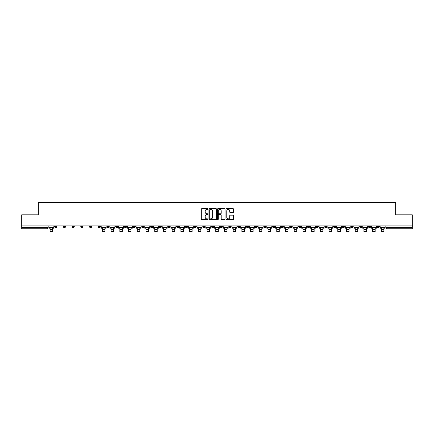 <?xml version="1.0" encoding="UTF-8"?>
<svg xmlns="http://www.w3.org/2000/svg" width="434" height="434" viewBox="0 0 434 434"><rect width="100%" height="100%" fill="white"/><g stroke="black" fill="none" stroke-linecap="round" stroke-linejoin="round"><path stroke-width="0.65" d="M208.06 209.036A0.385 0.385 0 0 0 207.674 208.651L201.848 208.651A0.548 0.548 0 0 0 201.3 209.199L201.3 219.072A0.548 0.548 0 0 0 201.848 219.62L207.674 219.62A0.385 0.385 0 0 0 208.06 219.235A0.385 0.385 0 0 0 207.674 218.855L206.92 218.855A1.758 1.758 0 0 1 205.168 217.098L205.168 216.273A1.758 1.758 0 0 1 206.92 214.521L207.674 214.521A0.385 0.385 0 0 0 208.06 214.136A0.385 0.385 0 0 0 207.674 213.75L206.92 213.75A1.758 1.758 0 0 1 205.168 211.998L205.168 211.174A1.758 1.758 0 0 1 206.92 209.421L207.674 209.421A0.385 0.385 0 0 0 208.06 209.036M368.433 226.543L368.433 225.924L368.433 226.543A1.118 1.118 0 0 0 369.551 227.66A1.118 1.118 0 0 1 368.433 226.543L370.669 226.543A1.118 1.118 0 0 1 369.551 227.66M289.977 226.543L289.977 225.924L289.977 226.543A1.118 1.118 0 0 0 291.095 227.66A1.118 1.118 0 0 1 289.977 226.543L292.212 226.543A1.118 1.118 0 0 1 291.095 227.66M272.547 225.924L272.547 226.543L274.782 226.543A1.118 1.118 0 0 1 273.664 227.66A1.118 1.118 0 0 1 272.547 226.543L272.547 225.924M263.829 226.543L263.829 225.924L263.829 226.543A1.118 1.118 0 0 0 264.946 227.66A1.118 1.118 0 0 1 263.829 226.543L266.064 226.543A1.118 1.118 0 0 1 264.946 227.66A1.118 1.118 0 0 0 266.064 226.543A1.118 1.118 0 0 1 264.946 227.66M255.111 226.543L255.111 225.924L255.111 226.543A1.118 1.118 0 0 0 256.228 227.66A1.118 1.118 0 0 1 255.111 226.543L257.346 226.543A1.118 1.118 0 0 1 256.228 227.66A1.118 1.118 0 0 0 257.346 226.543A1.118 1.118 0 0 1 256.228 227.66M228.957 226.543L228.957 225.924L228.957 226.543A1.118 1.118 0 0 0 230.074 227.66A1.118 1.118 0 0 1 228.957 226.543L231.192 226.543A1.118 1.118 0 0 1 230.074 227.66M220.239 225.924L220.239 226.543L222.474 226.543A1.118 1.118 0 0 1 221.356 227.66A1.118 1.118 0 0 1 220.239 226.543L220.239 225.924M211.526 225.924L211.526 226.543L213.761 226.543A1.118 1.118 0 0 1 212.644 227.66A1.118 1.118 0 0 1 211.526 226.543L211.526 225.924M202.808 225.924L202.808 226.543L205.043 226.543A1.118 1.118 0 0 1 203.926 227.66A1.118 1.118 0 0 1 202.808 226.543L202.808 225.924M194.09 226.543L194.09 225.924L194.09 226.543A1.118 1.118 0 0 0 195.208 227.66A1.118 1.118 0 0 1 194.09 226.543L196.325 226.543A1.118 1.118 0 0 1 195.208 227.66M176.654 225.924L176.654 226.543L178.889 226.543A1.118 1.118 0 0 1 177.772 227.66A1.118 1.118 0 0 1 176.654 226.543L176.654 225.924M167.936 226.543L167.936 225.924L167.936 226.543A1.118 1.118 0 0 0 169.054 227.66A1.118 1.118 0 0 1 167.936 226.543L170.171 226.543A1.118 1.118 0 0 1 169.054 227.66M72.049 225.924L72.049 226.543L74.285 226.543A1.118 1.118 0 0 1 73.167 227.66A1.118 1.118 0 0 1 72.049 226.543L72.049 225.924M233.031 212.519A0.548 0.548 0 0 0 233.579 211.971L233.579 209.199A0.548 0.548 0 0 0 233.031 208.651L226.559 208.651A0.548 0.548 0 0 0 226.011 209.199L226.011 219.072A0.548 0.548 0 0 0 226.559 219.62L233.031 219.62A0.548 0.548 0 0 0 233.579 219.072L233.579 215.725A0.548 0.548 0 0 0 233.031 215.177L230.259 215.177A0.548 0.548 0 0 0 229.711 215.725L229.711 217.385A1.465 1.465 0 0 1 228.246 218.855A1.465 1.465 0 0 1 226.776 217.385L226.776 210.886A1.465 1.465 0 0 1 228.246 209.421A1.465 1.465 0 0 1 229.711 210.886L229.711 211.971A0.548 0.548 0 0 0 230.259 212.519L233.031 212.519M21.7 225.924L21.7 214.808L38.355 214.808L38.355 202.347L395.645 202.347L395.645 214.808L412.3 214.808L412.3 225.924L21.7 225.924L21.7 227.66L48.131 227.66L48.131 225.924M216.523 209.199A0.548 0.548 0 0 0 215.969 208.651L209.497 208.651A0.548 0.548 0 0 0 208.949 209.199L208.949 219.072A0.548 0.548 0 0 0 209.497 219.62L215.969 219.62A0.548 0.548 0 0 0 216.523 219.072L216.523 209.199M218.031 208.651L224.503 208.651A0.548 0.548 0 0 1 225.051 209.199L225.051 219.072A0.548 0.548 0 0 1 224.503 219.62L221.731 219.62A0.548 0.548 0 0 1 221.183 219.072L221.183 215.069A0.548 0.548 0 0 0 220.635 214.521L218.796 214.521A0.548 0.548 0 0 0 218.248 215.069L218.248 219.235A0.385 0.385 0 0 1 217.863 219.62A0.385 0.385 0 0 1 217.477 219.235L217.477 209.199A0.548 0.548 0 0 1 218.031 208.651M385.869 225.924L385.869 227.66L412.3 227.66L412.3 228.778L386.987 228.778A1.118 1.118 0 0 1 385.869 227.66A1.118 1.118 0 0 0 386.987 228.778L386.987 225.924M412.3 225.924L412.3 227.66M48.131 227.66A1.118 1.118 0 0 1 47.013 228.778A1.118 1.118 0 0 0 48.131 227.66A1.118 1.118 0 0 1 47.013 228.778L21.7 228.778L21.7 227.66M379.387 225.924L379.387 226.543A1.118 1.118 0 0 1 378.269 227.66A1.118 1.118 0 0 1 377.151 226.543A1.118 1.118 0 0 0 378.269 227.66M377.151 225.924L377.151 226.543L379.387 226.543M370.669 225.924L370.669 226.543M361.951 225.924L361.951 226.543A1.118 1.118 0 0 1 360.833 227.66A1.118 1.118 0 0 1 359.715 226.543A1.118 1.118 0 0 0 360.833 227.66M359.715 225.924L359.715 226.543L361.951 226.543M353.233 225.924L353.233 226.543A1.118 1.118 0 0 1 352.115 227.66A1.118 1.118 0 0 1 350.998 226.543L353.233 226.543M350.998 225.924L350.998 226.543M344.52 225.924L344.52 226.543A1.118 1.118 0 0 1 343.402 227.66A1.118 1.118 0 0 1 342.285 226.543A1.118 1.118 0 0 0 343.402 227.66M342.285 225.924L342.285 226.543L344.52 226.543M335.802 225.924L335.802 226.543A1.118 1.118 0 0 1 334.685 227.66A1.118 1.118 0 0 1 333.567 226.543L335.802 226.543M333.567 225.924L333.567 226.543M327.084 225.924L327.084 226.543A1.118 1.118 0 0 1 325.967 227.66A1.118 1.118 0 0 1 324.849 226.543L327.084 226.543A1.118 1.118 0 0 1 325.967 227.66A1.118 1.118 0 0 0 327.084 226.543M324.849 225.924L324.849 226.543M318.366 225.924L318.366 226.543A1.118 1.118 0 0 1 317.249 227.66A1.118 1.118 0 0 1 316.131 226.543A1.118 1.118 0 0 0 317.249 227.66M316.131 225.924L316.131 226.543L318.366 226.543M309.648 225.924L309.648 226.543A1.118 1.118 0 0 1 308.531 227.66A1.118 1.118 0 0 1 307.413 226.543L309.648 226.543M307.413 225.924L307.413 226.543M300.93 225.924L300.93 226.543A1.118 1.118 0 0 1 299.813 227.66A1.118 1.118 0 0 1 298.695 226.543A1.118 1.118 0 0 0 299.813 227.66M298.695 225.924L298.695 226.543L300.93 226.543M292.212 225.924L292.212 226.543M283.5 225.924L283.5 226.543A1.118 1.118 0 0 1 282.382 227.66A1.118 1.118 0 0 1 281.259 226.543L283.5 226.543A1.118 1.118 0 0 1 282.382 227.66A1.118 1.118 0 0 0 283.5 226.543L283.5 225.924M281.259 225.924L281.259 226.543M274.782 225.924L274.782 226.543A1.118 1.118 0 0 1 273.664 227.66A1.118 1.118 0 0 0 274.782 226.543L274.782 225.924M266.064 225.924L266.064 226.543L266.064 225.924M257.346 225.924L257.346 226.543M248.628 225.924L248.628 226.543A1.118 1.118 0 0 1 247.51 227.66A1.118 1.118 0 0 1 246.393 226.543L248.628 226.543A1.118 1.118 0 0 1 247.51 227.66A1.118 1.118 0 0 0 248.628 226.543M246.393 225.924L246.393 226.543M239.91 225.924L239.91 226.543A1.118 1.118 0 0 1 238.792 227.66A1.118 1.118 0 0 1 237.675 226.543A1.118 1.118 0 0 0 238.792 227.66A1.118 1.118 0 0 0 239.91 226.543A1.118 1.118 0 0 1 238.792 227.66M237.675 225.924L237.675 226.543L239.91 226.543M231.192 225.924L231.192 226.543L231.192 225.924M222.474 225.924L222.474 226.543L222.474 225.924M213.761 225.924L213.761 226.543A1.118 1.118 0 0 1 212.644 227.66A1.118 1.118 0 0 0 213.761 226.543L213.761 225.924M205.043 225.924L205.043 226.543L205.043 225.924M196.325 225.924L196.325 226.543L196.325 225.924M187.607 225.924L187.607 226.543A1.118 1.118 0 0 1 186.49 227.66A1.118 1.118 0 0 1 185.372 226.543A1.118 1.118 0 0 0 186.49 227.66A1.118 1.118 0 0 0 187.607 226.543A1.118 1.118 0 0 1 186.49 227.66M185.372 225.924L185.372 226.543L187.607 226.543M178.889 225.924L178.889 226.543A1.118 1.118 0 0 1 177.772 227.66A1.118 1.118 0 0 0 178.889 226.543L178.889 225.924M170.171 225.924L170.171 226.543M161.453 225.924L161.453 226.543A1.118 1.118 0 0 1 160.336 227.66A1.118 1.118 0 0 1 159.218 226.543L161.453 226.543M159.218 225.924L159.218 226.543M152.741 225.924L152.741 226.543A1.118 1.118 0 0 1 151.618 227.66A1.118 1.118 0 0 1 150.5 226.543L152.741 226.543M150.5 225.924L150.5 226.543M144.023 225.924L144.023 226.543A1.118 1.118 0 0 1 142.905 227.66A1.118 1.118 0 0 1 141.788 226.543L144.023 226.543M141.788 225.924L141.788 226.543M135.305 225.924L135.305 226.543A1.118 1.118 0 0 1 134.187 227.66A1.118 1.118 0 0 1 133.07 226.543L135.305 226.543L135.305 225.924M133.07 225.924L133.07 226.543M126.587 225.924L126.587 226.543A1.118 1.118 0 0 1 125.469 227.66A1.118 1.118 0 0 1 124.352 226.543L126.587 226.543M124.352 225.924L124.352 226.543M117.869 225.924L117.869 226.543A1.118 1.118 0 0 1 116.751 227.66A1.118 1.118 0 0 1 115.634 226.543L117.869 226.543M115.634 225.924L115.634 226.543M109.151 225.924L109.151 226.543A1.118 1.118 0 0 1 108.033 227.66A1.118 1.118 0 0 1 106.916 226.543L109.151 226.543M106.916 225.924L106.916 226.543M100.433 225.924L100.433 226.543A1.118 1.118 0 0 1 99.315 227.66A1.118 1.118 0 0 1 98.198 226.543L100.433 226.543M98.198 225.924L98.198 226.543M91.715 225.924L91.715 226.543A1.118 1.118 0 0 1 90.597 227.66A1.118 1.118 0 0 1 89.48 226.543A1.118 1.118 0 0 0 90.597 227.66M89.48 225.924L89.48 226.543L91.715 226.543M83.002 225.924L83.002 226.543A1.118 1.118 0 0 1 81.885 227.66A1.118 1.118 0 0 1 80.767 226.543L83.002 226.543M80.767 225.924L80.767 226.543M74.285 225.924L74.285 226.543A1.118 1.118 0 0 1 73.167 227.66A1.118 1.118 0 0 0 74.285 226.543M65.567 225.924L65.567 226.543A1.118 1.118 0 0 1 64.449 227.66A1.118 1.118 0 0 1 63.331 226.543A1.118 1.118 0 0 0 64.449 227.66A1.118 1.118 0 0 0 65.567 226.543A1.118 1.118 0 0 1 64.449 227.66M63.331 225.924L63.331 226.543L65.567 226.543M56.849 225.924L56.849 226.543A1.118 1.118 0 0 1 55.731 227.66A1.118 1.118 0 0 1 54.613 226.543L56.849 226.543L56.849 225.924M54.613 225.924L54.613 226.543M210.105 209.421A0.385 0.385 0 0 0 209.72 209.801L209.72 218.47A0.385 0.385 0 0 0 210.105 218.855L210.897 218.855A1.758 1.758 0 0 0 212.655 217.098L212.655 211.174A1.758 1.758 0 0 0 210.897 209.421L210.105 209.421M221.183 210.913A1.465 1.465 0 0 0 219.713 209.448A1.465 1.465 0 0 0 218.248 210.913L218.248 213.202A0.548 0.548 0 0 0 218.796 213.75L220.635 213.75A0.548 0.548 0 0 0 221.183 213.202L221.183 210.913M48.885 227.66L53.859 227.66L53.859 228.219L52.628 228.219L52.628 231.653L50.116 231.653L50.116 228.219L48.885 228.219L48.885 225.924M53.859 227.66L53.859 225.924M101.187 227.66L106.162 227.66L106.162 228.219L104.93 228.219L104.93 231.653L102.419 231.653L102.419 228.219L101.187 228.219L101.187 225.924M106.162 227.66L106.162 225.924M109.905 227.66L114.88 227.66L114.88 228.219L113.648 228.219L113.648 231.653L111.137 231.653L111.137 228.219L109.905 228.219L109.905 225.924M114.88 227.66L114.88 225.924M118.623 227.66L123.598 227.66L123.598 228.219L122.366 228.219L122.366 231.653L119.855 231.653L119.855 228.219L118.623 228.219L118.623 225.924M123.598 227.66L123.598 225.924M127.341 227.66L132.316 227.66L132.316 228.219L131.084 228.219L131.084 231.653L128.572 231.653L128.572 228.219L127.341 228.219L127.341 225.924M132.316 227.66L132.316 225.924M136.059 227.66L141.034 227.66L141.034 228.219L139.802 228.219L139.802 231.653L137.285 231.653L137.285 228.219L136.059 228.219L136.059 225.924M141.034 227.66L141.034 225.924M144.777 227.66L149.746 227.66L149.746 228.219L148.52 228.219L148.52 231.653L146.003 231.653L146.003 228.219L144.777 228.219L144.777 225.924M149.746 227.66L149.746 225.924M153.495 227.66L158.464 227.66L158.464 228.219L157.238 228.219L157.238 231.653L154.721 231.653L154.721 228.219L153.495 228.219L153.495 225.924M158.464 227.66L158.464 225.924M162.207 227.66L167.182 227.66L167.182 228.219L165.956 228.219L165.956 231.653L163.439 231.653L163.439 228.219L162.207 228.219L162.207 225.924M167.182 227.66L167.182 225.924M170.925 227.66L175.9 227.66L175.9 228.219L174.669 228.219L174.669 231.653L172.157 231.653L172.157 228.219L170.925 228.219L170.925 225.924M175.9 227.66L175.9 225.924M179.643 227.66L184.618 227.66L184.618 228.219L183.387 228.219L183.387 231.653L180.875 231.653L180.875 228.219L179.643 228.219L179.643 225.924M184.618 227.66L184.618 225.924M188.361 227.66L193.336 227.66L193.336 228.219L192.105 228.219L192.105 231.653L189.593 231.653L189.593 228.219L188.361 228.219L188.361 225.924M193.336 227.66L193.336 225.924M197.079 227.66L202.054 227.66L202.054 228.219L200.823 228.219L200.823 231.653L198.311 231.653L198.311 228.219L197.079 228.219L197.079 225.924M202.054 227.66L202.054 225.924M205.797 227.66L210.772 227.66L210.772 228.219L209.541 228.219L209.541 231.653L207.023 231.653L207.023 228.219L205.797 228.219L205.797 225.924M210.772 227.66L210.772 225.924M214.515 227.66L219.485 227.66L219.485 228.219L218.259 228.219L218.259 231.653L215.741 231.653L215.741 228.219L214.515 228.219L214.515 225.924M219.485 227.66L219.485 225.924M223.228 227.66L228.203 227.66L228.203 228.219L226.977 228.219L226.977 231.653L224.459 231.653L224.459 228.219L223.228 228.219L223.228 225.924M228.203 227.66L228.203 225.924M231.946 227.66L236.921 227.66L236.921 228.219L235.689 228.219L235.689 231.653L233.177 231.653L233.177 228.219L231.946 228.219L231.946 225.924M236.921 227.66L236.921 225.924M240.664 227.66L245.639 227.66L245.639 228.219L244.407 228.219L244.407 231.653L241.895 231.653L241.895 228.219L240.664 228.219L240.664 225.924M245.639 227.66L245.639 225.924M249.382 227.66L254.357 227.66L254.357 228.219L253.125 228.219L253.125 231.653L250.613 231.653L250.613 228.219L249.382 228.219L249.382 225.924M254.357 227.66L254.357 225.924M258.1 227.66L263.075 227.66L263.075 228.219L261.843 228.219L261.843 231.653L259.331 231.653L259.331 228.219L258.1 228.219L258.1 225.924M263.075 227.66L263.075 225.924M266.818 227.66L271.793 227.66L271.793 228.219L270.561 228.219L270.561 231.653L268.044 231.653L268.044 228.219L266.818 228.219L266.818 225.924M271.793 227.66L271.793 225.924M275.536 227.66L280.505 227.66L280.505 228.219L279.279 228.219L279.279 231.653L276.762 231.653L276.762 228.219L275.536 228.219L275.536 225.924M280.505 227.66L280.505 225.924M284.254 227.66L289.223 227.66L289.223 228.219L287.997 228.219L287.997 231.653L285.48 231.653L285.48 228.219L284.254 228.219L284.254 225.924M289.223 227.66L289.223 225.924M292.966 227.66L297.941 227.66L297.941 228.219L296.715 228.219L296.715 231.653L294.198 231.653L294.198 228.219L292.966 228.219L292.966 225.924M297.941 227.66L297.941 225.924M301.684 227.66L306.659 227.66L306.659 228.219L305.428 228.219L305.428 231.653L302.916 231.653L302.916 228.219L301.684 228.219L301.684 225.924M306.659 227.66L306.659 225.924M310.402 227.66L315.377 227.66L315.377 228.219L314.145 228.219L314.145 231.653L311.634 231.653L311.634 228.219L310.402 228.219L310.402 225.924M315.377 227.66L315.377 225.924M319.12 227.66L324.095 227.66L324.095 228.219L322.863 228.219L322.863 231.653L320.352 231.653L320.352 228.219L319.12 228.219L319.12 225.924M324.095 227.66L324.095 225.924M327.838 227.66L332.813 227.66L332.813 228.219L331.581 228.219L331.581 231.653L329.07 231.653L329.07 228.219L327.838 228.219L327.838 225.924M332.813 227.66L332.813 225.924M336.556 227.66L341.531 227.66L341.531 228.219L340.299 228.219L340.299 231.653L337.782 231.653L337.782 228.219L336.556 228.219L336.556 225.924M341.531 227.66L341.531 225.924M345.274 227.66L350.243 227.66L350.243 228.219L349.017 228.219L349.017 231.653L346.5 231.653L346.5 228.219L345.274 228.219L345.274 225.924M350.243 227.66L350.243 225.924M353.992 227.66L358.961 227.66L358.961 228.219L357.735 228.219L357.735 231.653L355.218 231.653L355.218 228.219L353.992 228.219L353.992 225.924M358.961 227.66L358.961 225.924M362.705 227.66L367.679 227.66L367.679 228.219L366.448 228.219L366.448 231.653L363.936 231.653L363.936 228.219L362.705 228.219L362.705 225.924M367.679 227.66L367.679 225.924M371.423 227.66L376.397 227.66L376.397 228.219L375.166 228.219L375.166 231.653L372.654 231.653L372.654 228.219L371.423 228.219L371.423 225.924M376.397 227.66L376.397 225.924M380.141 227.66L385.115 227.66L385.115 228.219L383.884 228.219L383.884 231.653L381.372 231.653L381.372 228.219L380.141 228.219L380.141 225.924M385.115 227.66L385.115 225.924M47.013 225.924L47.013 228.778M386.987 228.778A1.118 1.118 0 0 1 385.869 227.66M50.116 229.418L52.628 229.418M102.419 229.418L104.93 229.418M111.137 229.418L113.648 229.418M119.855 229.418L122.366 229.418M128.572 229.418L131.084 229.418M137.285 229.418L139.802 229.418M146.003 229.418L148.52 229.418M154.721 229.418L157.238 229.418M163.439 229.418L165.956 229.418M172.157 229.418L174.669 229.418M180.875 229.418L183.387 229.418M189.593 229.418L192.105 229.418M198.311 229.418L200.823 229.418M207.023 229.418L209.541 229.418M215.741 229.418L218.259 229.418M224.459 229.418L226.977 229.418M233.177 229.418L235.689 229.418M241.895 229.418L244.407 229.418M250.613 229.418L253.125 229.418M259.331 229.418L261.843 229.418M268.044 229.418L270.561 229.418M276.762 229.418L279.279 229.418M285.48 229.418L287.997 229.418M294.198 229.418L296.715 229.418M302.916 229.418L305.428 229.418M311.634 229.418L314.145 229.418M320.352 229.418L322.863 229.418M329.07 229.418L331.581 229.418M337.782 229.418L340.299 229.418M346.5 229.418L349.017 229.418M355.218 229.418L357.735 229.418M363.936 229.418L366.448 229.418M372.654 229.418L375.166 229.418M381.372 229.418L383.884 229.418"/></g></svg>

